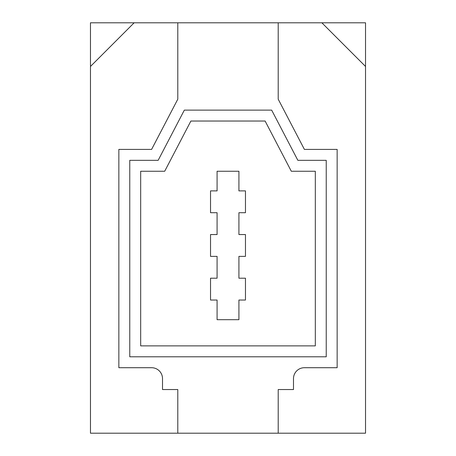 <?xml version="1.0" encoding="UTF-8"?>
<svg xmlns="http://www.w3.org/2000/svg" width="456" height="456" viewBox="0 0 456 456"><rect width="100%" height="100%" fill="white"/><g stroke="black" fill="none" stroke-linecap="round" stroke-linejoin="round"><path stroke-width="0.68" d="M158.146 160.33L129.766 160.33L129.766 356.797L326.234 356.797L326.234 160.33L297.853 160.33L271.662 110.118L184.338 110.118L158.146 160.33M140.682 171.245L140.682 345.882L315.318 345.882L315.318 171.245L291.304 171.245L265.113 121.034L190.887 121.034L164.696 171.245L140.682 171.245M177.789 433.2L278.211 433.2L278.211 389.538L293.487 389.538L293.487 378.628A10.915 10.915 0 0 1 304.403 367.713L337.149 367.713L337.149 149.414L304.403 149.414L278.211 99.203L278.211 22.8L177.789 22.8L177.789 99.203L151.597 149.414L118.851 149.414L118.851 367.713L151.597 367.713A10.915 10.915 0 0 1 162.513 378.628L162.513 389.538L177.789 389.538L177.789 433.2L90.47 433.2L90.47 66.462L134.132 22.8L90.47 22.8L90.47 66.462M365.53 66.462L365.53 22.8L321.868 22.8L365.53 66.462L365.53 433.2L278.211 433.2M321.868 22.8L278.211 22.8M177.789 22.8L134.132 22.8M210.535 234.549L210.535 256.38L217.084 256.38L217.084 278.211L210.535 278.211L210.535 300.037L217.084 300.037L217.084 319.684L238.915 319.684L238.915 300.037L245.465 300.037L245.465 278.211L238.915 278.211L238.915 256.38L245.465 256.38L245.465 234.549L238.915 234.549L238.915 212.718L245.465 212.718L245.465 190.887L238.915 190.887L238.915 171.245L217.084 171.245L217.084 190.887L210.535 190.887L210.535 212.718L217.084 212.718L217.084 234.549L210.535 234.549"/></g></svg>
